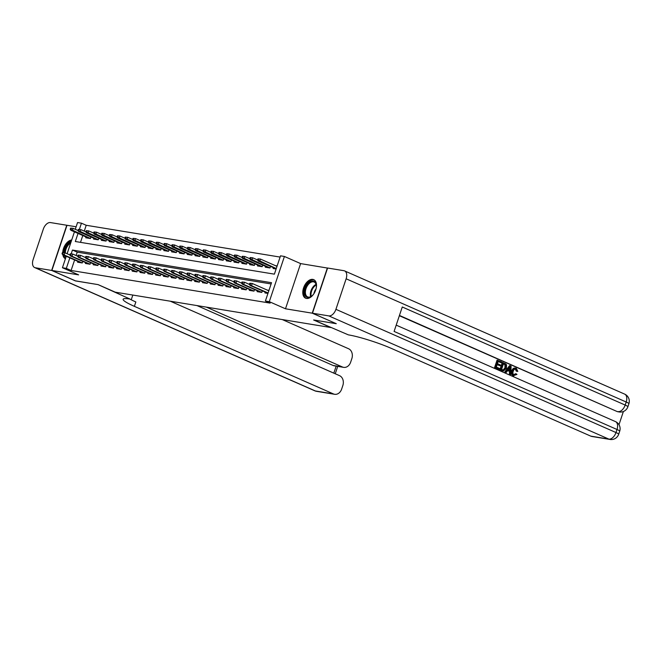 <?xml version="1.0" encoding="UTF-8"?>
<svg xmlns="http://www.w3.org/2000/svg" width="662" height="662" viewBox="0 0 662 662"><rect width="100%" height="100%" fill="white"/><g stroke="black" fill="none" stroke-linecap="round" stroke-linejoin="round"><path stroke-width="0.99" d="M312.836 279.389A10.12 6.049 -66.3 0 0 303.817 287.192A10.12 6.049 -66.3 0 0 305.571 298.173A10.12 6.049 -66.3 0 0 306.456 298.438A10.12 6.049 -66.3 0 0 315.476 290.635A10.12 6.049 -66.3 0 0 313.722 279.645A10.12 6.049 -66.3 0 0 312.836 279.389M71.711 239.983A10.12 6.049 -66.3 0 0 62.733 252.536M62.857 254.779A10.12 6.049 -66.3 0 0 65.43 258.768M78.025 233.429L75.319 241.506L274.391 274.151L280.522 255.83L284.42 256.467L269.302 301.665L265.396 301.02L271.528 282.699L72.456 250.054L71.198 253.827M327.574 268.077L300.614 263.592L284.42 256.467M76.13 226.785L67.003 225.287L51.884 270.477L78.621 274.862L62.427 267.738L66.258 256.277M75.286 229.309L77.545 222.548L81.451 223.185L79.374 229.391M280.1 257.079L86.217 225.279L81.451 223.185M336.064 323.594L312.232 313.176L327.359 267.978M336.048 323.652L313.606 319.969L330.752 327.516L115.287 292.182L98.141 284.635L75.7 280.953L51.884 270.477M265.205 292.099L264.924 292.918L267.945 293.415M257.394 290.817L257.121 291.636L261.804 292.405L262.334 290.833M249.591 289.534L249.317 290.361L254.001 291.131L254.522 289.551M241.779 288.26L241.506 289.079L246.19 289.848L246.719 288.276M233.976 286.977L233.703 287.796L238.386 288.566L238.908 286.994M226.172 285.694L225.891 286.522L230.575 287.283L231.104 285.711M218.361 284.42L218.088 285.239L222.771 286.009L223.301 284.437M210.557 283.137L210.284 283.957L214.968 284.726L215.489 283.154M202.746 281.855L202.473 282.674L207.156 283.444L207.686 281.871M194.942 280.572L194.669 281.4L199.353 282.169L199.874 280.589M187.139 279.298L186.858 280.117L191.541 280.887L192.071 279.314M179.328 278.015L179.054 278.834L183.738 279.604L184.268 278.032M171.524 276.733L171.251 277.56L175.935 278.321L176.456 276.749M163.713 275.458L163.44 276.277L168.123 277.047L168.653 275.475M155.909 274.176L155.636 274.995L160.32 275.764L160.841 274.192M148.106 272.893L147.825 273.712L152.508 274.482L153.038 272.91M140.294 271.61L140.021 272.438L144.705 273.207L145.235 271.627M132.491 270.336L132.218 271.155L136.902 271.925L137.423 270.353M124.679 269.053L124.406 269.873L129.09 270.642L129.62 269.07M116.876 267.771L116.603 268.598L121.287 269.36L121.808 267.787M109.073 266.496L108.791 267.316L113.475 268.085L114.005 266.513M101.261 265.214L100.988 266.033L105.672 266.803L106.201 265.23M93.458 263.931L93.185 264.75L97.868 265.52L98.39 263.948M85.646 262.649L85.373 263.476L90.057 264.246L90.586 262.665M86.217 225.279L84.264 231.104M82.783 235.523L80.499 242.358M86.019 236.946L85.746 237.766L90.429 238.535L90.951 236.963M93.822 238.221L93.549 239.048L98.233 239.81L98.762 238.237M101.634 239.503L101.352 240.323L106.036 241.092L106.565 239.52M109.437 240.786L109.164 241.605L113.847 242.375L114.369 240.803M117.24 242.06L116.967 242.888L121.651 243.657L122.18 242.085M125.052 243.343L124.779 244.162L129.462 244.932L129.984 243.359M132.855 244.626L132.582 245.445L137.266 246.214L137.795 244.642M140.667 245.908L140.385 246.727L145.069 247.497L145.599 245.925M148.47 247.183L148.197 248.01L152.881 248.771L153.402 247.199M156.273 248.465L156 249.284L160.684 250.054L161.214 248.482M164.085 249.748L163.812 250.567L168.496 251.337L169.017 249.764M171.888 251.022L171.615 251.85L176.299 252.619L176.828 251.047M179.7 252.305L179.419 253.124L184.102 253.894L184.632 252.321M187.503 253.587L187.23 254.407L191.914 255.176L192.435 253.604M195.307 254.87L195.033 255.689L199.717 256.459L200.247 254.887M203.118 256.144L202.845 256.972L207.529 257.733L208.05 256.161M210.921 257.427L210.648 258.246L215.332 259.016L215.862 257.444M218.733 258.71L218.452 259.529L223.135 260.298L223.665 258.726M226.536 259.984L226.263 260.811L230.947 261.581L231.468 260.009M234.34 261.267L234.067 262.086L238.75 262.855L239.28 261.283M242.151 262.549L241.878 263.368L246.562 264.138L247.083 262.566M249.955 263.832L249.682 264.651L254.365 265.421L254.895 263.848M257.766 265.106L257.485 265.934L262.169 266.695L262.698 265.123M265.57 266.389L265.297 267.208L269.98 267.978L270.501 266.405M273.373 267.671L273.1 268.491L276.12 268.987M277.138 265.934L275.392 265.644M74.616 259.951L71.091 270.477L270.162 303.122L265.396 301.02M271.114 283.948L77.222 252.148L76.089 255.532M77.843 261.374L77.57 262.193L82.254 262.963L82.775 261.391M268.962 290.361L267.216 290.072M300.614 263.592L285.496 308.79L312.232 313.176M285.496 308.79L269.302 301.665M71.091 270.477L66.332 268.375L62.427 267.738M67.11 253.736L74.434 231.849M69.849 257.857L66.332 268.375M77.222 252.148L72.456 250.054M62.418 252.536L62.013 253.761L62.791 253.885L63.204 252.669L62.418 252.536L64.917 252.776L64.181 254.969L82.262 262.93M63.204 252.669L64.917 252.776L69.849 254.944M62.791 253.885L64.181 254.969L62.774 254.746L80.987 262.756M62.013 253.761L62.774 254.746M70.594 228.109L70.189 229.333L70.966 229.457L71.372 228.241L70.594 228.109L73.093 228.349L72.357 230.542L70.95 230.318L89.155 238.328M70.966 229.457L90.437 238.502M71.372 228.241L73.093 228.349L78.025 230.517M70.95 230.318L70.189 229.333M65.919 257.295A8.763 5.23 113.7 0 1 64.859 255.656M64.404 252.694A8.763 5.23 113.7 0 1 70.106 242.309A8.763 5.23 113.7 0 1 71.082 241.853M70.693 243.028A8.11 4.841 -66.3 0 0 70.602 243.078A8.11 4.841 -66.3 0 0 65.323 252.95M71.521 240.563A10.054 6.008 -66.3 0 0 70.073 241.183A10.054 6.008 -66.3 0 0 63.552 252.553M63.668 255.135A10.054 6.008 -66.3 0 0 65.488 258.585M314.276 293.117A8.763 5.23 113.7 0 1 311.62 296.171A8.763 5.23 113.7 0 1 310.652 296.816A8.763 5.23 113.7 0 1 304.462 292.621A8.763 5.23 113.7 0 1 310.164 281.673A8.763 5.23 113.7 0 1 316.328 285.471A8.763 5.23 113.7 0 1 315.873 289.484M316.345 285.719A8.11 4.841 -66.3 0 0 314.152 282.037A8.11 4.841 -66.3 0 0 310.66 282.442A8.11 4.841 -66.3 0 0 305.621 290.08A8.11 4.841 -66.3 0 0 307.615 296.882A8.11 4.841 -66.3 0 0 311.115 296.468A8.11 4.841 -66.3 0 0 311.819 296.005M316.006 288.963A5.776 3.451 -66.3 0 0 313.987 293.564M314.334 279.993A10.054 6.008 -66.3 0 0 310.122 280.556A10.054 6.008 -66.3 0 0 303.899 289.915A10.054 6.008 -66.3 0 0 306.233 298.397M75.485 280.862L98.067 284.619L130.075 299.075A32.438 3.955 -161.5 0 0 123.124 299.257A32.438 3.955 -161.5 0 0 134.378 306.349L333.466 393.94A7.787 6.173 99.3 0 0 334.658 394.295A7.787 6.173 99.3 0 0 341.633 389.124L342.842 385.524A7.787 6.173 99.3 0 0 339.581 375.677L170.275 301.193M132.822 295.053L131.407 299.29M51.644 270.435L66.771 225.245L50.453 222.573A7.787 4.651 -66.3 0 0 43.32 229.126L33.1 259.67A7.787 4.651 -66.3 0 0 34.647 267.564A7.787 4.651 -66.3 0 0 35.334 267.762L51.644 270.435L75.46 280.92M206.329 307.11L342.477 367.005A7.787 6.173 99.3 0 0 343.669 367.36A7.787 6.173 99.3 0 0 350.645 362.197L351.853 358.589A7.787 6.173 99.3 0 0 348.593 348.75L282.244 319.556M343.669 367.36L334.302 365.829A7.787 6.173 -80.7 0 1 333.11 365.474L342.477 367.005M196.962 305.571L333.11 365.474M129.711 299.017A32.438 3.955 -161.5 0 0 135.842 301.955L134.378 306.349M513.406 374.858L515.624 373.724L516.972 374.419L513.199 375.735C511.511 374.766 511.056 373.103 511.825 370.753C512.62 368.519 513.911 367.667 515.698 368.213M511.825 370.753L512.446 370.861C511.676 373.202 512.131 374.866 513.82 375.834L513.199 375.735M512.446 370.861C513.24 368.618 514.531 367.774 516.319 368.312L517.816 371.407L516.31 371.175L515.259 368.991M506.298 372.416L504.816 371.936L509.541 365.606L510.162 365.705L511.072 366.111L510.89 374.435L510.03 374.063L510.137 371.514L507.704 370.447L506.298 372.416L505.437 372.036L510.162 365.705M510.89 374.435L509.409 373.956L509.517 371.415L507.605 370.579M501.432 362.834L498.205 361.419L497.452 363.678L500.455 364.994L500.174 365.838L497.17 364.522L496.318 367.054L499.694 368.535L499.405 369.388L498.784 369.28L494.605 367.443L497.063 360.12L501.713 361.99L501.432 362.834L498.155 361.568M500.174 365.838L497.121 364.671M618.987 424.698L623.397 411.516M610.041 439.452A7.787 7.787 0 0 0 618.68 434.239A7.787 0.952 18.5 0 0 615.983 432.543A7.787 4.651 113.7 0 1 608.85 439.105A7.787 6.173 99.3 0 0 610.041 439.452L591.969 436.49A7.787 6.173 -80.7 0 1 590.777 436.134L608.85 439.105L328.782 315.89A7.787 4.651 -66.3 0 0 335.924 309.328L615.983 432.543L617.009 429.489L394.097 331.422L402.273 306.994L625.176 405.061A7.787 4.651 113.7 0 1 618.043 411.615A7.787 6.173 99.3 0 0 619.235 411.971L618.06 411.781A7.787 6.173 -80.7 0 1 616.868 411.425L399.443 315.443M399.352 315.724L616.868 411.425M503.393 371.026L499.884 369.768L502.334 362.437L505.892 363.951L506.546 364.836L506.438 368.229L503.393 371.026L500.505 369.868L502.963 362.536M328.782 315.89L312.464 313.209L336.279 323.685L313.68 319.986L348.353 334.864A32.438 3.955 18.5 0 1 391.681 348.543L590.777 436.134M335.924 309.328L346.135 278.793A7.787 4.651 -66.3 0 0 344.588 270.899A7.787 4.651 -66.3 0 0 343.909 270.692L327.591 268.019L312.464 313.209M499.405 369.388L494.605 367.443M495.234 367.551L497.683 360.219M502.772 369.892L504.295 369.975L505.636 367.857L505.536 364.82L503.484 363.744L501.597 369.379L503.459 370.116M502.557 370.77L501.928 370.67M500.505 369.868L499.884 369.768M503.12 370.033L505.015 367.758L504.907 364.712L503.434 363.893M504.295 369.975L503.674 369.868M505.636 367.857L505.015 367.758M505.536 364.82L504.907 364.712M504.643 364.249L504.014 364.15M509.492 367.94L508.226 369.71L510.179 370.563L510.336 366.756L509.492 367.94M505.437 372.036L504.816 371.936M510.137 371.514L509.517 371.415M510.03 374.063L509.409 373.956M509.558 370.298L509.666 367.733M516.931 371.274L516.004 369.139C514.688 368.817 513.778 369.504 513.257 371.208C512.611 372.888 512.868 374.138 514.035 374.957L514.415 375.073M514.035 374.957L516.244 373.823M515.094 368.022L516.319 368.312M70.23 253.819L69.816 255.044L70.602 255.168L71.008 253.943L70.23 253.819L72.721 254.051L71.984 256.252L90.073 264.212M71.008 253.943L72.721 254.051L77.661 256.227M70.602 255.168L71.984 256.252L70.586 256.02L88.791 264.03M69.816 255.044L70.586 256.02M78.033 255.102L77.628 256.318L78.406 256.451L78.811 255.226L78.033 255.102L80.532 255.333L79.796 257.535L97.877 265.487M78.811 255.226L80.532 255.333L85.464 257.51M78.406 256.451L79.796 257.535L78.389 257.303L96.594 265.313M77.628 256.318L78.389 257.303M85.845 256.376L85.431 257.601L86.217 257.733L86.623 256.508L85.845 256.376L88.336 256.616L87.599 258.817L105.68 266.769M86.623 256.508L88.336 256.616L93.268 258.784M86.217 257.733L87.599 258.817L86.192 258.585L104.406 266.596M85.431 257.601L86.192 258.585M93.648 257.659L93.243 258.883L94.021 259.007L94.426 257.791L93.648 257.659L96.139 257.899L95.411 260.092L113.492 268.052M94.426 257.791L96.139 257.899L101.079 260.067M94.021 259.007L95.411 260.092L94.004 259.86L112.209 267.878M93.243 258.883L94.004 259.86M78.397 229.391L77.992 230.616L78.77 230.74L79.183 229.515L78.397 229.391L80.896 229.623L80.16 231.824L78.753 231.592L96.966 239.603M78.77 230.74L98.241 239.776M79.183 229.515L80.896 229.623L85.828 231.799M78.753 231.592L77.992 230.616M86.209 230.674L85.803 231.89L86.581 232.023L86.987 230.798L86.209 230.674L88.7 230.906L87.963 233.107L86.565 232.875L104.77 240.885M86.581 232.023L106.052 241.059M86.987 230.798L88.7 230.906L93.64 233.074M86.565 232.875L85.803 231.89M94.012 231.948L93.607 233.173L94.385 233.297L94.798 232.081L94.012 231.948L96.511 232.188L95.775 234.389L94.368 234.158L112.581 242.168M94.385 233.297L113.856 242.342M94.798 232.081L96.511 232.188L101.443 234.356M94.368 234.158L93.607 233.173M101.824 233.231L101.41 234.456L102.196 234.58L102.602 233.363L101.824 233.231L104.315 233.471L103.578 235.664L102.171 235.432L120.385 243.442M102.196 234.58L121.667 243.624M102.602 233.363L104.315 233.471L109.255 235.639M102.171 235.432L101.41 234.456M101.451 258.941L101.046 260.158L101.824 260.29L102.238 259.065L101.451 258.941L103.951 259.173L103.214 261.374L121.295 269.326M102.238 259.065L103.951 259.173L108.882 261.349M101.824 260.29L103.214 261.374L101.807 261.142L120.021 269.153M101.046 260.158L101.807 261.142M109.627 234.513L109.222 235.73L110 235.862L110.405 234.638L109.627 234.513L112.126 234.745L111.39 236.946L109.983 236.715L128.188 244.725M110 235.862L129.471 244.899M110.405 234.638L112.126 234.745L117.058 236.922M109.983 236.715L109.222 235.73M109.263 260.224L108.849 261.44L109.635 261.573L110.041 260.348L109.263 260.224L111.754 260.456L111.017 262.657L129.107 270.609M110.041 260.348L111.754 260.456L116.694 262.624M109.635 261.573L111.017 262.657L109.619 262.425L127.824 270.435M108.849 261.44L109.619 262.425M117.439 235.788L117.025 237.013L117.803 237.145L118.217 235.92L117.439 235.788L119.93 236.028L119.193 238.229L117.786 237.997L136 246.007M117.803 237.145L137.274 246.181M118.217 235.92L119.93 236.028L124.861 238.196M117.786 237.997L117.025 237.013M117.066 261.498L116.661 262.723L117.439 262.847L117.844 261.631L117.066 261.498L119.565 261.738L118.829 263.931L136.91 271.892M117.844 261.631L119.565 261.738L124.497 263.906M117.439 262.847L118.829 263.931L117.422 263.708L135.627 271.718M116.661 262.723L117.422 263.708M125.242 237.07L124.837 238.295L125.615 238.419L126.02 237.203L125.242 237.07L127.733 237.31L126.996 239.503L125.598 239.28L143.803 247.29M125.615 238.419L145.086 247.464M126.02 237.203L127.733 237.31L132.673 239.478M125.598 239.28L124.837 238.295M124.878 262.781L124.464 264.006L125.25 264.13L125.656 262.905L124.878 262.781L127.369 263.013L126.632 265.214L144.713 273.174M125.656 262.905L127.369 263.013L132.301 265.189M125.25 264.13L126.632 265.214L125.226 264.982L143.439 272.992M124.464 264.006L125.226 264.982M133.045 238.353L132.64 239.578L133.418 239.702L133.832 238.477L133.045 238.353L135.544 238.585L134.808 240.786L133.401 240.554L151.615 248.564M133.418 239.702L152.889 248.738M133.832 238.477L135.544 238.585L140.476 240.761M133.401 240.554L132.64 239.578M132.681 264.064L132.276 265.28L133.054 265.412L133.459 264.188L132.681 264.064L135.172 264.295L134.444 266.496L152.525 274.449M133.459 264.188L135.172 264.295L140.112 266.472M133.054 265.412L134.444 266.496L133.037 266.265L151.242 274.275M132.276 265.28L133.037 266.265M140.857 239.636L140.443 240.852L141.229 240.985L141.635 239.76L140.857 239.636L143.348 239.867L142.611 242.069L141.205 241.837L159.418 249.847M141.229 240.985L160.701 250.021M141.635 239.76L143.348 239.867L148.288 242.035M141.205 241.837L140.443 240.852M140.485 265.338L140.079 266.563L140.857 266.695L141.271 265.47L140.485 265.338L142.984 265.578L142.247 267.779L160.328 275.731M141.271 265.47L142.984 265.578L147.916 267.746M140.857 266.695L142.247 267.779L140.84 267.547L159.054 275.558M140.079 266.563L140.84 267.547M148.66 240.91L148.255 242.135L149.033 242.259L149.438 241.042L148.66 240.91L151.159 241.15L150.423 243.343L149.016 243.12L167.221 251.13M149.033 242.259L168.504 251.303M149.438 241.042L151.159 241.15L156.091 243.318M149.016 243.12L148.255 242.135M148.296 266.62L147.883 267.845L148.669 267.969L149.074 266.753L148.296 266.62L150.787 266.86L150.051 269.053L168.14 277.014M149.074 266.753L150.787 266.86L155.727 269.029M148.669 267.969L150.051 269.053L148.652 268.822L166.857 276.84M147.883 267.845L148.652 268.822M156.472 242.193L156.058 243.417L156.836 243.542L157.25 242.325L156.472 242.193L158.963 242.433L158.226 244.626L156.82 244.394L175.033 252.404M156.836 243.542L176.307 252.586M157.25 242.325L158.963 242.433L163.895 244.601M156.82 244.394L156.058 243.417M156.1 267.903L155.694 269.12L156.472 269.252L156.886 268.027L156.1 267.903L158.599 268.135L157.862 270.336L175.943 278.288M156.886 268.027L158.599 268.135L163.531 270.311M156.472 269.252L157.862 270.336L156.455 270.104L174.66 278.114M155.694 269.12L156.455 270.104M164.275 243.475L163.87 244.692L164.648 244.824L165.053 243.599L164.275 243.475L166.766 243.707L166.038 245.908L164.631 245.676L182.836 253.687M164.648 244.824L184.119 253.86M165.053 243.599L166.766 243.707L171.706 245.883M164.631 245.676L163.87 244.692M163.911 269.186L163.497 270.402L164.284 270.535L164.689 269.31L163.911 269.186L166.402 269.417L165.665 271.619L183.746 279.571M164.689 269.31L166.402 269.417L171.334 271.585M164.284 270.535L165.665 271.619L164.259 271.387L182.472 279.397M163.497 270.402L164.259 271.387M172.079 244.75L171.673 245.974L172.451 246.107L172.865 244.882L172.079 244.75L174.578 244.99L173.841 247.191L172.434 246.959L190.648 254.969M172.451 246.107L191.922 255.143M172.865 244.882L174.578 244.99L179.51 247.158M172.434 246.959L171.673 245.974M171.715 270.46L171.309 271.685L172.087 271.809L172.492 270.593L171.715 270.46L174.205 270.7L173.477 272.893L191.558 280.853M172.492 270.593L174.205 270.7L179.145 272.868M172.087 271.809L173.477 272.893L172.07 272.67L190.275 280.68M171.309 271.685L172.07 272.67M179.89 246.032L179.476 247.257L180.263 247.381L180.668 246.165L179.89 246.032L182.381 246.272L181.645 248.465L180.238 248.242L198.451 256.252M180.263 247.381L199.734 256.426M180.668 246.165L182.381 246.272L187.321 248.44M180.238 248.242L179.476 247.257M179.518 271.743L179.112 272.967L179.89 273.092L180.304 271.867L179.518 271.743L182.017 271.974L181.28 274.176L199.361 282.136M180.304 271.867L182.017 271.974L186.949 274.151M179.89 273.092L181.28 274.176L179.874 273.944L198.087 281.954M179.112 272.967L179.874 273.944M187.694 247.315L187.288 248.54L188.066 248.664L188.471 247.439L187.694 247.315L190.193 247.547L189.456 249.748L188.049 249.516L206.254 257.526M188.066 248.664L207.537 257.7M188.471 247.439L190.193 247.547L195.125 249.723M188.049 249.516L187.288 248.54M187.329 273.025L186.916 274.242L187.702 274.374L188.107 273.149L187.329 273.025L189.82 273.257L189.084 275.458L207.173 283.41M188.107 273.149L189.82 273.257L194.76 275.433M187.702 274.374L189.084 275.458L187.685 275.227L205.89 283.237M186.916 274.242L187.685 275.227M195.505 248.598L195.091 249.814L195.869 249.946L196.283 248.722L195.505 248.598L197.996 248.829L197.259 251.03L195.853 250.799L214.066 258.809M195.869 249.946L215.34 258.983M196.283 248.722L197.996 248.829L202.928 250.997M195.853 250.799L195.091 249.814M195.133 274.3L194.727 275.524L195.505 275.649L195.919 274.432L195.133 274.3L197.632 274.54L196.895 276.741L214.976 284.693M195.919 274.432L197.632 274.54L202.564 276.708M195.505 275.649L196.895 276.741L195.489 276.509L213.694 284.519M194.727 275.524L195.489 276.509M203.308 249.872L202.903 251.097L203.681 251.221L204.086 250.004L203.308 249.872L205.799 250.112L205.071 252.305L203.664 252.081L221.869 260.092M203.681 251.221L223.152 260.265M204.086 250.004L205.799 250.112L210.739 252.28M203.664 252.081L202.903 251.097M202.944 275.582L202.531 276.807L203.317 276.931L203.722 275.715L202.944 275.582L205.435 275.822L204.699 278.015L222.78 285.976M203.722 275.715L205.435 275.822L210.367 277.99M203.317 276.931L204.699 278.015L203.292 277.783L221.505 285.802M202.531 276.807L203.292 277.783M211.112 251.155L210.706 252.379L211.484 252.503L211.898 251.287L211.112 251.155L213.611 251.395L212.874 253.587L211.468 253.356L229.681 261.366M211.484 252.503L230.955 261.548M211.898 251.287L213.611 251.395L218.543 253.563M211.468 253.356L210.706 252.379M210.748 276.865L210.342 278.081L211.12 278.214L211.526 276.989L210.748 276.865L213.238 277.097L212.51 279.298L230.591 287.25M211.526 276.989L213.238 277.097L218.179 279.273M211.12 278.214L212.51 279.298L211.104 279.066L229.309 287.076M210.342 278.081L211.104 279.066M218.923 252.437L218.51 253.654L219.296 253.786L219.701 252.561L218.923 252.437L221.414 252.669L220.678 254.87L219.279 254.638L237.484 262.649M219.296 253.786L238.767 262.822M219.701 252.561L221.414 252.669L226.354 254.845M219.279 254.638L218.51 253.654M218.551 278.148L218.146 279.364L218.923 279.496L219.337 278.272L218.551 278.148L221.05 278.379L220.314 280.58L238.394 288.533M219.337 278.272L221.05 278.379L225.982 280.547M218.923 279.496L220.314 280.58L218.907 280.349L237.12 288.359M218.146 279.364L218.907 280.349M226.727 253.712L226.321 254.936L227.099 255.069L227.505 253.844L226.727 253.712L229.226 253.951L228.489 256.153L227.083 255.921L245.288 263.931M227.099 255.069L246.57 264.105M227.505 253.844L229.226 253.951L234.158 256.12M227.083 255.921L226.321 254.936M226.363 279.422L225.949 280.647L226.735 280.771L227.14 279.554L226.363 279.422L228.853 279.662L228.117 281.855L246.206 289.815M227.14 279.554L228.853 279.662L233.794 281.83M226.735 280.771L228.117 281.855L226.718 281.631L244.923 289.642M225.949 280.647L226.718 281.631M234.538 254.994L234.125 256.219L234.902 256.343L235.316 255.127L234.538 254.994L237.029 255.234L236.293 257.427L234.886 257.195L253.099 265.214M234.902 256.343L254.373 265.388M235.316 255.127L237.029 255.234L241.961 257.402M234.886 257.195L234.125 256.219M234.166 280.705L233.76 281.929L234.538 282.053L234.952 280.829L234.166 280.705L236.665 280.936L235.929 283.137L254.009 291.098M234.952 280.829L236.665 280.936L241.597 283.113M234.538 282.053L235.929 283.137L234.522 282.906L252.727 290.916M233.76 281.929L234.522 282.906M242.342 256.277L241.936 257.501L242.714 257.626L243.12 256.401L242.342 256.277L244.832 256.508L244.104 258.71L242.697 258.478L260.902 266.488M242.714 257.626L262.185 266.662M243.12 256.401L244.832 256.508L249.773 258.685M242.697 258.478L241.936 257.501M241.978 281.987L241.564 283.204L242.35 283.336L242.755 282.111L241.978 281.987L244.468 282.219L243.732 284.42L261.813 292.372M242.755 282.111L244.468 282.219L249.4 284.395M242.35 283.336L243.732 284.42L242.325 284.188L260.538 292.199M241.564 283.204L242.325 284.188M250.145 257.559L249.74 258.776L250.517 258.908L250.931 257.683L250.145 257.559L252.644 257.791L251.908 259.992L250.501 259.761L268.714 267.771M250.517 258.908L269.988 267.945M250.931 257.683L252.644 257.791L257.576 259.959M250.501 259.761L249.74 258.776M249.781 283.262L249.375 284.486L250.153 284.61L250.559 283.394L249.781 283.262L252.272 283.502L251.543 285.703L268.093 292.976M250.559 283.394L252.272 283.502L268.822 290.784M250.153 284.61L251.543 285.703L250.137 285.471L267.978 293.316M249.375 284.486L250.137 285.471M257.957 258.834L257.543 260.058L258.329 260.183L258.734 258.966L257.957 258.834L260.447 259.074L259.711 261.267L258.312 261.043L276.153 268.888M258.329 260.183L276.261 268.549M258.734 258.966L260.447 259.074L276.997 266.356M258.312 261.043L257.543 260.058M310.66 296.7A8.11 4.841 113.7 0 1 315.617 284.627A8.11 4.841 113.7 0 1 316.072 284.395M316.229 284.991A7.845 4.684 -66.3 0 0 316.097 285.065A7.845 4.684 -66.3 0 0 311.206 296.411M35.334 267.762L315.393 390.977L333.466 393.94M333.822 373.145L336.172 366.136M315.393 390.977A7.787 4.651 113.7 0 1 314.715 390.77A7.787 7.787 0 0 0 316.585 391.333A7.787 6.173 -80.7 0 1 315.393 390.977M619.235 411.971A7.787 7.787 0 0 0 627.882 406.758A7.787 0.952 18.5 0 0 625.176 405.061L626.202 402.008L346.135 278.793M624.655 394.113A7.787 4.651 113.7 0 1 626.202 402.008A7.787 0.952 -161.5 0 1 628.9 403.704A7.787 7.787 0 0 0 624.655 394.113L344.588 270.899M615.453 421.595A7.787 4.651 113.7 0 1 617.009 429.489A7.787 0.952 -161.5 0 1 619.706 431.185A7.787 7.787 0 0 0 615.453 421.595L396.199 325.133M510.27 368.395L509.641 368.295M34.647 267.564L314.715 390.77M316.585 391.333L334.658 394.295M335.245 373.773L337.719 366.384M627.882 406.758L628.9 403.704M618.68 434.239L619.706 431.185"/></g></svg>
